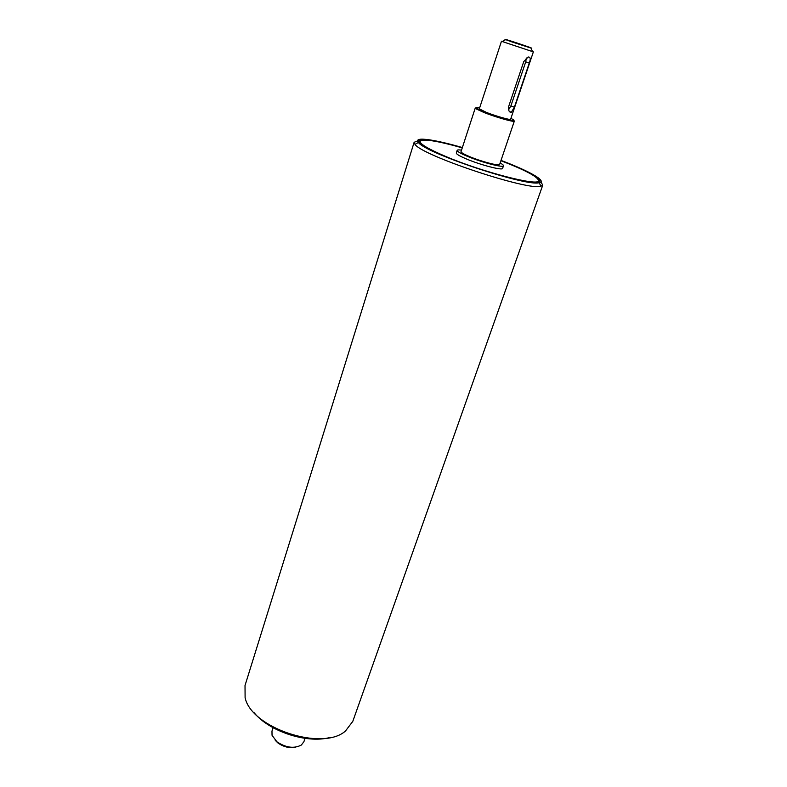 <?xml version="1.0" encoding="UTF-8"?>
<svg xmlns="http://www.w3.org/2000/svg" width="787" height="787" viewBox="0 0 787 787"><rect width="100%" height="100%" fill="white"/><g stroke="black" fill="none" stroke-linecap="round" stroke-linejoin="round"><path stroke-width="1.18" d="M275.253 740.321L277.791 742.849C283.556 746.981 289.547 748.417 295.755 747.138M305.041 738.344L303.89 741.728L301.342 745.043C294.033 748.84 285.888 747.758 276.896 741.787L272.036 735.294L271.977 731.113L273.089 727.709M515.465 42.911L523.857 45.587L515.465 42.911M523.758 61.583L528.126 57.018C530.458 56.861 530.841 58.877 529.277 63.078L514.373 107.199L511.324 112.295C509.022 112.423 508.186 110.337 508.815 106.068L523.758 61.583M508.599 109.767L510.901 105.881L525.736 61.819L526.296 57.972M475.968 107.908L475.23 108.104L475.692 108.685L484.094 112.551C494.551 116.673 510.635 121.424 513.616 121.306L514.334 121.109L513.862 120.519M510.901 118.394C513.931 119.831 514.728 120.559 513.291 120.578C510.389 120.696 494.748 116.063 484.566 112.059L476.381 108.301C475.25 107.425 476.332 107.317 479.608 107.986M475.23 108.104L461.034 151.625C460.966 152.521 463.818 154.183 469.583 156.613C481.388 161.61 499.715 166.362 499.637 164.473L514.334 121.109M502.46 41.455L501.457 41.268L479.322 108.852L486.435 112.413C496.076 116.21 510.812 120.372 510.615 119.26L533.37 51.883L532.465 51.43M501.457 41.268L533.37 51.883M511.334 41.711L505.638 39.635C499.243 36.969 537.718 49.768 531.009 48.076L511.334 41.711M462.264 147.848C437.041 140.765 422.993 138.581 420.14 141.306C419.815 143.972 428.266 148.989 445.481 156.357C481.969 171.989 539.252 186.696 538.564 180.695C537.905 176.809 525.362 170.14 500.916 160.705M461.516 150.13C458.841 149.746 457.385 149.825 457.168 150.356L456.312 152.993C456.224 154.085 459.628 156.082 466.514 159.004C480.68 165.024 502.706 170.71 502.598 168.388L503.493 165.772C503.641 165.211 502.519 164.276 500.138 162.978M457.168 150.356C457.09 151.429 460.493 153.426 467.399 156.338C481.575 162.329 503.611 168.054 503.493 165.772M254.122 712.717C269.085 731.241 306.133 743.558 329.212 737.694M538.033 182.2L538.564 180.695M419.687 142.84L420.14 141.306M462.313 147.7C440.976 141.63 427.056 139.004 420.563 139.83C411.257 141.335 438.812 155.619 476.942 168.261C515.042 180.971 545.657 186.047 539.105 179.269C535.652 175.727 526.405 170.858 511.363 164.65L500.965 160.558M501.014 160.41C528.972 170.877 547.486 181.266 539.252 182.673C527.438 187.139 425.187 153.121 418.409 142.467C415.831 139.319 419.441 138.433 429.24 139.801C437.808 141.07 448.846 143.657 462.363 147.553M542.774 185.102L352.802 721.345L345.473 731.015C322.493 751.664 251.132 727.926 245.101 697.626L245.023 685.497L414.129 142.299L414.995 144.375C421.842 155.58 528.648 191.113 540.846 186.244L542.774 185.102L540.885 181.974M420.376 140.922L418.851 140.893M417.513 140.942L414.129 142.299M539.843 181.138L538.603 180.253M529.277 63.078L525.736 61.819M514.373 107.199L510.901 105.881M511.324 112.295L509.366 111.547M476.381 108.301L475.692 108.685M513.291 120.578L513.616 121.306M505.638 39.635L502.155 41.632M531.009 48.076L532.602 51.755M538.397 179.643L539.105 179.269M420.907 140.558L420.563 139.83M418.409 142.467L414.995 144.375M539.252 182.673L540.846 186.244"/></g></svg>

